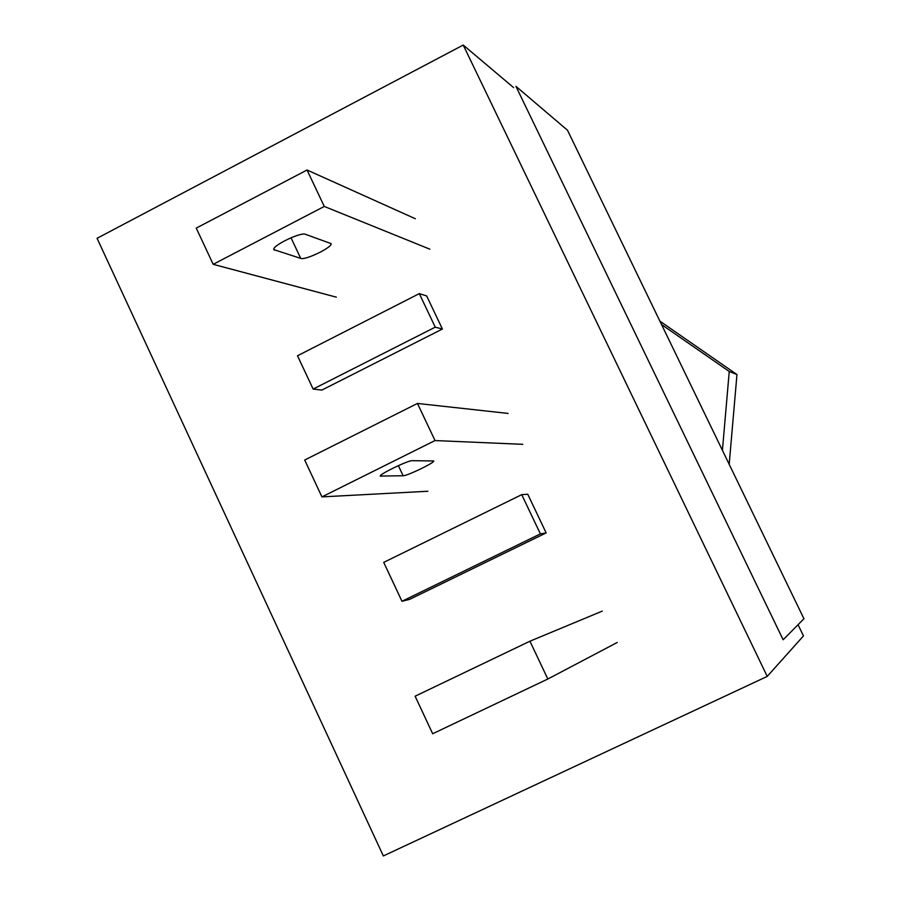 <?xml version="1.0" encoding="UTF-8"?>
<svg xmlns="http://www.w3.org/2000/svg" width="901" height="901" viewBox="0 0 901 901"><rect width="100%" height="100%" fill="white"/><g stroke="black" fill="none" stroke-linecap="round" stroke-linejoin="round"><path stroke-width="1.35" d="M767.235 676.403L383.342 855.95L97.06 238.303L463.227 45.05L767.235 676.403L803.467 635.915L798.049 624.72M463.227 45.05L513.581 87.566M521.735 494.66L527.761 494.232L546.152 532.908L409.561 599.39L401.97 601.282L383.725 562.382L521.735 494.66L540.386 533.888L401.97 601.282M313.131 389.074L321.882 390.077L442.402 329.034L426.669 295.945L419.303 293.625L297.51 355.771L313.131 389.074L435.239 327.164L419.303 293.625M546.152 532.908L540.386 533.888M442.402 329.034L435.239 327.164M659.892 321.139L736.962 374.557L729.191 464.297M736.962 374.557L729.247 371.482L722.422 450.331M661.537 324.529L729.247 371.482M803.94 618.762L567.506 130.251L515.935 86.338L783.138 639.766L803.94 618.762M508.096 413.424L417.467 403.445L435.025 440.555L321.927 496.89L304.696 460.028L417.467 403.445M522.805 444.328L435.025 440.555M427.907 491.248L321.927 496.89M412.23 460.681L433.764 460.974C434.924 462.562 407.015 476.021 403.13 475.751L380.312 476.055C378.882 474.422 408.333 460.242 412.23 460.681M415.35 218.74L307.05 170.007L324.281 206.442L213.177 264.32L196.249 228.111L307.05 170.007M429.845 249.172L324.281 206.442M336.343 297.161L213.177 264.32M305.428 234.294L331.039 243.597C333.055 246.998 305.439 260.479 300.731 258.396L273.848 249.645C271.494 246.041 300.63 231.872 305.428 234.294M602.262 611.115L529.934 641.208L547.819 679.016L432.683 733.752L415.124 696.203L529.934 641.208M617.208 642.492L547.819 679.016M398.355 465.626L403.13 475.751M380.56 475.525L380.909 476.269M291 237.763L300.731 258.396M273.927 248.766L274.647 250.287"/></g></svg>
